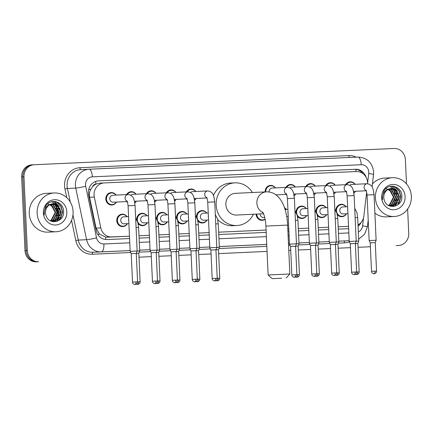 <?xml version="1.0" encoding="UTF-8"?>
<svg xmlns="http://www.w3.org/2000/svg" width="433" height="433" viewBox="0 0 433 433"><rect width="100%" height="100%" fill="white"/><g stroke="black" fill="none" stroke-linecap="round" stroke-linejoin="round"><path stroke-width="0.65" d="M326.579 214.671A6.214 5.759 -92.7 0 1 321.952 217.61A6.214 5.759 -92.7 0 1 317.357 215.493M306.667 215.569A6.214 5.759 -92.7 0 1 302.039 218.508A6.214 5.759 -92.7 0 1 297.439 216.392M265.115 219.287A6.214 5.759 -92.7 0 1 262.209 220.305A6.214 5.759 -92.7 0 1 256.163 214.357A6.214 5.759 -92.7 0 1 256.157 214.119M207.088 220.061A6.214 5.759 -92.7 0 1 202.46 223A6.214 5.759 -92.7 0 1 197.865 220.89M187.175 220.96A6.214 5.759 -92.7 0 1 182.547 223.899A6.214 5.759 -92.7 0 1 177.952 221.788M167.257 221.858A6.214 5.759 -92.7 0 1 162.629 224.803A6.214 5.759 -92.7 0 1 158.034 222.686M147.344 222.762A6.214 5.759 -92.7 0 1 142.717 225.701A6.214 5.759 -92.7 0 1 138.122 223.585M127.432 223.661A6.214 5.759 -92.7 0 1 122.804 226.6A6.214 5.759 -92.7 0 1 116.758 220.651A6.214 5.759 -92.7 0 1 122.22 214.183A6.214 5.759 -92.7 0 1 127.102 216.679M346.492 213.772A6.214 5.759 -92.7 0 1 341.864 216.711A6.214 5.759 -92.7 0 1 337.269 214.595M116.472 202.07A6.214 5.759 -92.7 0 1 111.844 205.009A6.214 5.759 -92.7 0 1 105.798 199.061A6.214 5.759 -92.7 0 1 111.259 192.598A6.214 5.759 -92.7 0 1 116.141 195.088M136.384 201.172A6.214 5.759 -92.7 0 1 134.825 202.98M127.573 202.449A6.214 5.759 -92.7 0 1 126.853 201.583M156.302 200.273A6.214 5.759 -92.7 0 1 154.738 202.081M147.485 201.551A6.214 5.759 -92.7 0 1 146.765 200.685M176.215 199.375A6.214 5.759 -92.7 0 1 174.656 201.183M167.403 200.652A6.214 5.759 -92.7 0 1 166.683 199.786M196.133 198.476A6.214 5.759 -92.7 0 1 194.569 200.279M187.316 199.754A6.214 5.759 -92.7 0 1 186.596 198.888M315.619 193.08A6.214 5.759 -92.7 0 1 314.06 194.888M306.808 194.357A6.214 5.759 -92.7 0 1 306.088 193.491M335.537 192.182A6.214 5.759 -92.7 0 1 333.973 193.989M326.72 193.459A6.214 5.759 -92.7 0 1 326 192.593M295.707 193.979A6.214 5.759 -92.7 0 1 294.142 195.786M286.89 195.256A6.214 5.759 -92.7 0 1 286.17 194.39M265.12 191.922A6.214 5.759 -92.7 0 1 265.12 191.873A6.214 5.759 -92.7 0 1 270.582 185.405A6.214 5.759 -92.7 0 1 275.464 187.895M355.45 191.283A6.214 5.759 -92.7 0 1 353.891 193.091M346.638 192.561A6.214 5.759 -92.7 0 1 345.918 191.695M367.617 183.738A11.653 10.798 87.3 0 0 367.612 182.694A11.653 10.798 87.3 0 0 356.299 171.544L104.315 182.921A11.653 10.798 87.3 0 0 104.299 182.921A11.653 10.798 87.3 0 0 94.318 197.058L100.797 227.866A11.653 10.798 87.3 0 0 111.855 237.008L129.467 236.212M92.711 186.601A11.653 10.798 -92.7 0 1 96.104 184.074L95.915 184.085A3.886 3.599 87.3 0 0 92.711 186.601L90.898 189.183C89.496 191.743 89.052 194.439 89.571 197.28L96.05 228.088L99.471 234.042L105.684 237.132L129.467 236.218M138.993 235.79L149.385 235.319L138.993 235.779M158.911 234.892L169.298 234.421L158.911 234.881M178.824 233.993L189.216 233.522L178.824 233.982M209.128 232.613L198.742 233.084L209.128 232.624M266.079 230.042L218.654 232.185L266.079 230.053M287.81 229.073L288.789 229.025L287.81 229.062M308.702 228.121L298.315 228.592L308.702 228.126M318.228 227.698L328.62 227.228L318.228 227.688M338.146 226.8L348.533 226.329L338.146 226.789M96.104 184.074L99.909 183.127L104.299 182.921M358.015 224.895A11.653 10.798 87.3 0 0 363.877 215.991L366.67 192.117M315.906 211.526A6.214 5.759 -92.7 0 1 321.367 205.193A6.214 5.759 -92.7 0 1 326.249 207.688M295.988 212.424A6.214 5.759 -92.7 0 1 301.455 206.092A6.214 5.759 -92.7 0 1 306.337 208.587M284.508 207.721A6.214 5.759 -92.7 0 1 286.419 209.485M196.414 216.922A6.214 5.759 -92.7 0 1 201.881 210.59A6.214 5.759 -92.7 0 1 206.763 213.079M176.496 217.821A6.214 5.759 -92.7 0 1 181.963 211.488A6.214 5.759 -92.7 0 1 186.845 213.978M156.584 218.719A6.214 5.759 -92.7 0 1 162.05 212.386A6.214 5.759 -92.7 0 1 166.932 214.876M136.671 219.618A6.214 5.759 -92.7 0 1 142.132 213.285A6.214 5.759 -92.7 0 1 147.014 215.775M335.819 210.627A6.214 5.759 -92.7 0 1 341.285 204.295A6.214 5.759 -92.7 0 1 346.167 206.785M325.719 185.605A6.214 5.759 -92.7 0 1 330.325 182.71A6.214 5.759 -92.7 0 1 335.207 185.2M305.806 186.509A6.214 5.759 -92.7 0 1 310.412 183.608A6.214 5.759 -92.7 0 1 315.294 186.098M285.888 187.408A6.214 5.759 -92.7 0 1 290.494 184.507A6.214 5.759 -92.7 0 1 295.376 186.996M186.314 191.9A6.214 5.759 -92.7 0 1 190.921 188.999A6.214 5.759 -92.7 0 1 195.803 191.494M166.402 192.799A6.214 5.759 -92.7 0 1 171.003 189.898A6.214 5.759 -92.7 0 1 175.89 192.393M146.484 193.697A6.214 5.759 -92.7 0 1 151.09 190.796A6.214 5.759 -92.7 0 1 155.972 193.291M126.571 194.596A6.214 5.759 -92.7 0 1 131.177 191.7A6.214 5.759 -92.7 0 1 136.059 194.19M345.637 184.707A6.214 5.759 -92.7 0 1 350.237 181.806A6.214 5.759 -92.7 0 1 355.125 184.301M366.08 177.254A11.653 10.798 87.3 0 0 355.32 169.26L98.659 180.848A11.653 10.798 87.3 0 0 98.643 180.848A11.653 10.798 87.3 0 0 88.657 194.985L96.11 230.416A11.653 10.798 87.3 0 0 107.168 239.557L129.575 238.545M98.448 180.859L354.156 169.314A11.653 10.798 -92.7 0 1 363.146 173.785M407.632 209.052L408.736 233.355A11.653 10.798 -92.7 0 1 398.501 245.479A11.653 10.798 -92.7 0 1 398.479 245.479L397.315 245.533A11.653 10.798 -92.7 0 0 397.332 245.533A11.653 10.798 -92.7 0 1 397.315 245.533L398.479 245.479M38.645 261.721L37.476 261.776A11.653 10.798 -92.7 0 1 26.164 250.626L22.819 176.908A11.653 10.798 -92.7 0 1 33.054 164.784L31.907 164.838A11.653 10.798 -92.7 0 0 31.885 164.838A11.653 10.798 -92.7 0 0 21.65 176.962L24.995 250.68A11.653 10.798 -92.7 0 0 36.312 261.83L38.645 261.721A11.653 10.798 -92.7 0 1 27.333 250.572L23.983 176.853A11.653 10.798 -92.7 0 1 34.223 164.729L394.079 148.487A11.653 10.798 -92.7 0 1 405.391 159.636L406.49 183.906M34.223 164.729A11.653 10.798 -92.7 0 1 34.239 164.729L33.054 164.784A11.653 10.798 -92.7 0 1 33.076 164.784A11.653 10.798 -92.7 0 0 33.054 164.784A11.653 10.798 -92.7 0 0 22.819 176.908L26.164 250.626A11.653 10.798 -92.7 0 0 37.476 261.776L36.312 261.83M370.388 246.745L358.059 247.303L370.388 246.75M338.146 248.206L350.476 247.649L338.146 248.201M330.558 248.542L318.228 249.099L330.558 248.547M310.645 249.446L298.315 250.003L310.645 249.446M290.727 250.344L288.779 250.431L290.727 250.344M267.053 251.411L218.654 253.597L267.053 251.416M211.071 253.938L198.742 254.496L211.071 253.944M191.153 254.837L178.824 255.394L191.153 254.842M158.911 256.298L171.241 255.741L158.911 256.293M151.323 256.634L138.993 257.191L151.323 256.639M397.353 245.533A11.653 10.798 -92.7 0 1 397.332 245.533L398.501 245.479M59.689 207.9A15.534 14.392 -92.7 0 1 60.441 212.143A15.534 14.392 -92.7 0 0 59.689 207.9M397.959 192.631A15.534 14.392 -92.7 0 1 398.706 196.874A15.534 14.392 -92.7 0 0 397.959 192.631M358.075 226.259A11.653 10.798 87.3 0 0 361.257 222.221M139.101 238.118L149.488 237.647M159.014 237.214L169.406 236.748M178.932 236.315L189.318 235.85M198.844 235.417L209.236 234.951M218.762 234.518L266.187 232.38M287.913 231.395L288.892 231.352M298.418 230.924L308.81 230.453M318.336 230.026L328.723 229.555M338.249 229.127L348.641 228.656M358.74 224.467A11.653 10.798 -92.7 0 1 358.031 225.29M375.4 197.908A19.42 17.991 -92.7 0 1 392.466 177.698A19.42 17.991 -92.7 0 1 411.35 196.284A19.42 17.991 -92.7 0 1 394.29 216.495A19.42 17.991 -92.7 0 1 375.4 197.908M372.418 184.025A19.42 17.991 -92.7 0 1 384.58 178.071L392.466 177.698M391.08 205.989L394.999 204.636L399.02 196.847L394.923 189.421L391.183 188.42M389.343 188.82L391.215 189.594L395.318 197.02L391.291 204.814L389.213 205.805L391.313 205.984L395.459 204.614L399.486 196.826L395.389 189.4L391.416 188.404L389.137 188.896A8.779 8.135 -92.7 0 0 383.795 197.535A8.779 8.135 -92.7 0 0 384.32 200.252C387.194 210.454 402.463 206.99 401.873 196.717C402.441 186.379 388.515 182.298 383.914 191.002L382.323 197.6L382.599 199.694L382.507 197.589C382.929 192.847 385.143 189.952 389.137 188.896M390.149 205.951L393.142 204.728L397.169 196.934L393.072 189.508L390.257 188.555M390.382 205.973L393.608 204.706L397.635 196.912L393.532 189.486L390.49 188.507M389.446 205.854L391.751 204.793L395.778 196.999L391.681 189.573L389.57 188.739M388.488 205.442L389.435 204.901L393.462 197.107L389.364 189.686L388.417 189.216M388.682 205.545L389.9 204.879L393.927 197.085L389.83 189.659L388.65 189.102M405.093 196.566A12.66 11.729 -92.7 0 1 393.949 209.745A12.66 11.729 -92.7 0 1 381.657 197.627A12.66 11.729 -92.7 0 1 392.801 184.447A12.66 11.729 -92.7 0 1 405.093 196.566M385.879 188.425L391.026 191.31L393.364 197.112M394.29 216.495L386.409 216.863A19.42 17.991 -92.7 0 1 374.886 213.068M392.796 206.552L394.068 205.361M394.376 205.015L396.255 201.946M395.816 191.521L393.922 188.934M393.64 188.658L389.971 186.444M394.901 206.254L398.111 201.854M397.673 191.435L393.624 187.17L391.345 186.206M398.598 204.187L400.915 196.761L399.388 191.105L395.475 187.083L393.835 186.325M394.696 200.511L395.123 197.037L394.355 193.01M396.552 200.425L396.974 196.95L396.206 192.918M398.403 200.338L398.831 196.863L398.062 192.831M397.954 204.728L400.682 196.771L399.156 191.115L395.242 187.094L393.343 186.244M281.786 278.23L272.178 278.673L281.786 278.23M268.119 274.971L289.845 273.981L287.626 225.095L265.9 226.086L268.119 274.971L272.178 278.673M287.626 225.095C287.258 216.965 285.672 209.832 282.879 203.705C278.852 195.667 273.385 191.722 266.463 191.862A10.874 10.078 87.3 0 0 266.436 191.862L235.406 193.318A10.874 10.078 87.3 0 0 225.853 204.636A10.874 10.078 87.3 0 0 236.429 215.044L263.556 213.772M253.446 214.243A21.363 19.794 -92.7 0 1 236.921 225.523A21.363 19.794 -92.7 0 1 216.148 205.074A21.363 19.794 -92.7 0 1 234.913 182.845A21.363 19.794 -92.7 0 1 252.423 192.523M213.474 195.521A21.363 19.794 -92.7 0 1 230.535 183.051L234.913 182.845M236.921 225.523L232.543 225.728A21.363 19.794 -92.7 0 1 217.669 219.52M349.853 185.308A3.496 3.237 -92.7 0 1 351.829 184.453L367.124 183.738A3.496 3.237 -92.7 0 0 366.091 190.466M346.373 184.674A5.824 5.396 -92.7 0 1 350.551 182.185A5.824 5.396 -92.7 0 1 354.973 184.306M367.065 195.007L374.052 194.693L376.12 240.239L369.138 240.559L367.065 195.007C366.545 191.402 366.166 189.8 365.934 190.211M376.548 271.09C376.656 273.678 372.992 274.008 374.139 273.726A2.522 0.947 -92.6 0 0 374.973 271.161L376.548 271.09L375.254 242.61L370.21 242.843L369.138 240.559M355.304 191.289A5.824 5.396 -92.7 0 1 353.853 192.847M329.935 186.206A3.496 3.237 -92.7 0 1 331.911 185.356L347.206 184.637A3.496 3.237 -92.7 0 0 346.178 191.364M326.455 185.573A5.824 5.396 -92.7 0 1 330.633 183.083A5.824 5.396 -92.7 0 1 335.055 185.205M347.152 195.905L354.134 195.592L356.202 241.138L349.22 241.457L347.152 195.905C346.627 192.301 346.254 190.699 346.021 191.11M356.635 271.989C356.738 274.576 353.074 274.906 354.226 274.625A2.522 0.947 -92.6 0 0 355.06 272.059L356.635 271.989L355.341 243.508L350.297 243.741L349.22 241.457M335.386 192.187A5.824 5.396 -92.7 0 1 333.935 193.746M310.023 187.105A3.496 3.237 -92.7 0 1 311.998 186.255L327.294 185.535A3.496 3.237 -92.7 0 0 326.265 192.263M306.542 186.471A5.824 5.396 -92.7 0 1 310.721 183.982A5.824 5.396 -92.7 0 1 315.143 186.103M335.223 218.541L337.767 218.427L338.833 241.939L329.307 242.356L327.24 196.804C326.715 193.199 326.336 191.597 326.109 192.008M335.553 275.128L336.852 275.42C335.705 275.707 339.369 275.372 339.261 272.785L336.717 272.898L335.423 244.407L330.379 244.64L329.307 242.356M315.473 193.091A5.824 5.396 -92.7 0 1 314.022 194.644M290.11 188.003A3.496 3.237 -92.7 0 1 292.08 187.153L307.376 186.434A3.496 3.237 -92.7 0 0 306.348 193.161M286.624 187.37A5.824 5.396 -92.7 0 1 290.803 184.88A5.824 5.396 -92.7 0 1 295.23 187.002M315.305 219.439L317.849 219.325L318.915 242.837L309.389 243.254L307.322 197.708C306.797 194.098 306.423 192.501 306.191 192.907M319.348 273.683C319.451 276.27 315.787 276.606 316.94 276.319L316.94 276.319A2.522 0.947 -92.6 0 0 317.773 273.753L319.348 273.683L318.055 245.208L310.466 245.538L309.389 243.254M295.555 193.989A5.824 5.396 -92.7 0 1 294.104 195.543M269.12 191.992A3.496 3.237 -92.7 0 1 272.168 188.052L287.463 187.332A3.496 3.237 -92.7 0 0 286.435 194.065M265.775 191.895A5.824 5.396 -92.7 0 1 265.77 191.841A5.824 5.396 -92.7 0 1 270.89 185.779A5.824 5.396 -92.7 0 1 275.312 187.906M287.409 198.606L294.391 198.287L296.459 243.833L289.477 244.152L287.409 198.606C286.884 194.996 286.505 193.399 286.278 193.811M299.43 274.582C299.539 277.174 295.874 277.504 297.022 277.223L297.022 277.223A2.522 0.947 -92.6 0 0 297.855 274.652L299.43 274.582L298.137 246.106L290.554 246.437L289.477 244.152M190.531 192.496A3.496 3.237 -92.7 0 1 192.506 191.646L207.802 190.926A3.496 3.237 -92.7 0 0 206.774 197.659M187.051 191.868A5.824 5.396 -92.7 0 1 191.229 189.373A5.824 5.396 -92.7 0 1 195.651 191.5M215.731 223.931L218.275 223.818L219.342 247.33L209.816 247.746L207.748 202.2C207.223 198.59 206.844 196.993 206.617 197.405M219.769 278.181C219.877 280.768 216.213 281.098 217.361 280.817A2.522 0.947 87.4 0 1 217.361 280.817A2.522 0.947 -92.6 0 0 218.2 278.251L219.769 278.181L218.476 249.7L210.893 250.03L209.816 247.746M195.981 198.482A5.824 5.396 -92.7 0 1 194.531 200.041M170.618 193.394A3.496 3.237 -92.7 0 1 172.594 192.544L187.89 191.824A3.496 3.237 -92.7 0 0 186.861 198.558M167.138 192.766A5.824 5.396 -92.7 0 1 171.316 190.271A5.824 5.396 -92.7 0 1 175.738 192.398M187.83 203.099L194.818 202.785L196.885 248.331L189.903 248.65L187.83 203.099C187.31 199.489 186.932 197.892 186.699 198.303M199.857 279.079C199.965 281.666 196.301 282.002 197.448 281.715L197.448 281.715A2.522 0.947 -92.6 0 0 198.282 279.15L199.857 279.079L198.563 250.604L190.975 250.929L189.903 248.65M176.069 199.38A5.824 5.396 -92.7 0 1 174.618 200.939M150.7 194.298A3.496 3.237 -92.7 0 1 152.676 193.443L167.972 192.728A3.496 3.237 -92.7 0 0 166.943 199.456M147.22 193.665A5.824 5.396 -92.7 0 1 151.398 191.175A5.824 5.396 -92.7 0 1 155.82 193.297M167.917 203.997L174.9 203.683L176.967 249.229L169.985 249.549L167.917 203.997C167.392 200.392 167.019 198.79 166.786 199.202M177.4 280.081C177.503 282.668 173.844 282.998 174.992 282.717A2.522 0.947 -92.6 0 0 175.825 280.151L177.4 280.081L176.107 251.6L171.062 251.833L169.985 249.549M156.151 200.279A5.824 5.396 -92.7 0 1 154.7 201.838M130.788 195.196A3.496 3.237 -92.7 0 1 132.763 194.347L148.059 193.627A3.496 3.237 -92.7 0 0 147.031 200.355M127.307 194.563A5.824 5.396 -92.7 0 1 131.486 192.073A5.824 5.396 -92.7 0 1 135.908 194.195M155.988 226.632L158.532 226.519L159.598 250.03L150.072 250.447L148.005 204.896C147.48 201.291 147.101 199.689 146.874 200.1M156.318 283.22L157.617 283.512C156.47 283.799 160.134 283.463 160.026 280.876L157.482 280.99L156.189 252.499L151.144 252.731L150.072 250.447M136.238 201.177A5.824 5.396 -92.7 0 1 134.787 202.736M127.259 201.561L113.175 202.227A3.496 3.237 -92.7 0 1 109.776 198.882A3.496 3.237 -92.7 0 1 112.845 195.245L128.141 194.525A3.496 3.237 -92.7 0 0 127.113 201.253M116.32 202.081A5.824 5.396 -92.7 0 1 112.12 204.609A5.824 5.396 -92.7 0 1 106.453 199.034A5.824 5.396 -92.7 0 1 111.568 192.972A5.824 5.396 -92.7 0 1 115.995 195.094M128.087 205.794L135.069 205.48L137.142 251.026L130.154 251.346L128.087 205.794C127.562 202.189 127.188 200.587 126.956 200.999M136.406 284.118L137.705 284.411C136.552 284.697 140.216 284.362 140.113 281.775L137.57 281.888L136.276 253.397L131.231 253.63L130.154 251.346M347.959 213.702L343.201 213.924A3.496 3.237 -92.7 0 1 339.797 210.579A3.496 3.237 -92.7 0 1 342.871 206.942L347.645 206.72M346.346 213.778A5.824 5.396 -92.7 0 1 342.14 216.305A5.824 5.396 -92.7 0 1 336.473 210.73A5.824 5.396 -92.7 0 1 341.594 204.668A5.824 5.396 -92.7 0 1 346.016 206.795M359.173 271.886C359.282 274.473 355.617 274.809 356.77 274.522L356.77 274.522A2.522 0.947 -92.6 0 0 357.604 271.956L359.173 271.886L357.885 243.411L355.341 243.525M355.136 217.642L357.68 217.528L358.746 241.04L356.202 241.149M328.046 214.6L323.283 214.822A3.496 3.237 -92.7 0 1 319.884 211.477A3.496 3.237 -92.7 0 1 322.953 207.84L327.727 207.618M326.428 214.676A5.824 5.396 -92.7 0 1 322.228 217.209A5.824 5.396 -92.7 0 1 316.561 211.629A5.824 5.396 -92.7 0 1 321.676 205.567A5.824 5.396 -92.7 0 1 326.103 207.694M339.261 272.785L337.967 244.309L335.423 244.423M308.128 215.499L303.371 215.721A3.496 3.237 -92.7 0 1 299.972 212.376A3.496 3.237 -92.7 0 1 303.04 208.738L307.814 208.517M306.515 215.574A5.824 5.396 -92.7 0 1 302.31 218.108A5.824 5.396 -92.7 0 1 296.643 212.527A5.824 5.396 -92.7 0 1 301.763 206.465A5.824 5.396 -92.7 0 1 306.185 208.592M284.616 208.04A5.824 5.396 -92.7 0 1 286.273 209.491M295.393 220.337L297.936 220.224L299.003 243.736L296.453 243.849M264.72 217.463L263.54 217.523A3.496 3.237 -92.7 0 1 260.136 213.929M265.066 219.044A5.824 5.396 -92.7 0 1 262.479 219.904A5.824 5.396 -92.7 0 1 256.812 214.33A5.824 5.396 -92.7 0 1 256.807 214.086M208.554 219.996L203.791 220.218A3.496 3.237 -92.7 0 1 200.392 216.873A3.496 3.237 -92.7 0 1 203.467 213.236L208.241 213.009M206.942 220.072A5.824 5.396 -92.7 0 1 202.736 222.6A5.824 5.396 -92.7 0 1 197.069 217.025A5.824 5.396 -92.7 0 1 202.189 210.963A5.824 5.396 -92.7 0 1 206.611 213.085M188.642 220.895L183.879 221.117A3.496 3.237 -92.7 0 1 180.48 217.772A3.496 3.237 -92.7 0 1 183.549 214.135L188.323 213.907M187.024 220.971A5.824 5.396 -92.7 0 1 182.818 223.498A5.824 5.396 -92.7 0 1 177.157 217.923A5.824 5.396 -92.7 0 1 182.271 211.861A5.824 5.396 -92.7 0 1 186.699 213.989M195.819 224.83L198.357 224.716L199.429 248.228L196.88 248.342M168.724 221.793L163.966 222.015A3.496 3.237 -92.7 0 1 160.562 218.67A3.496 3.237 -92.7 0 1 163.636 215.033L168.41 214.806M167.111 221.869A5.824 5.396 -92.7 0 1 162.905 224.397A5.824 5.396 -92.7 0 1 157.239 218.822A5.824 5.396 -92.7 0 1 162.359 212.76A5.824 5.396 -92.7 0 1 166.781 214.887M179.939 279.978C180.047 282.565 176.383 282.901 177.535 282.614L177.535 282.614A2.522 0.947 -92.6 0 0 178.369 280.048L179.939 279.978L178.65 251.503L176.107 251.616M175.901 225.728L178.445 225.62L179.511 249.127L176.967 249.24M148.811 222.692L144.048 222.914A3.496 3.237 -92.7 0 1 140.649 219.569A3.496 3.237 -92.7 0 1 143.718 215.932L148.492 215.71M147.193 222.768A5.824 5.396 -92.7 0 1 142.993 225.295A5.824 5.396 -92.7 0 1 137.326 219.72A5.824 5.396 -92.7 0 1 142.441 213.658A5.824 5.396 -92.7 0 1 146.868 215.786M160.026 280.876L158.732 252.401L156.189 252.515M128.893 223.59L124.136 223.812A3.496 3.237 -92.7 0 1 120.737 220.467A3.496 3.237 -92.7 0 1 123.806 216.83L128.579 216.608M127.28 223.666A5.824 5.396 -92.7 0 1 123.075 226.199A5.824 5.396 -92.7 0 1 117.408 220.619A5.824 5.396 -92.7 0 1 122.528 214.557A5.824 5.396 -92.7 0 1 126.95 216.684M140.113 281.775L138.82 253.3L136.276 253.413M136.07 227.531L138.614 227.417L139.68 250.929L137.137 251.043M37.135 213.177A19.42 17.991 -92.7 0 1 54.195 192.972A19.42 17.991 -92.7 0 1 73.085 211.558A19.42 17.991 -92.7 0 1 56.019 231.763A19.42 17.991 -92.7 0 1 37.135 213.177M56.019 231.763L48.139 232.137A19.42 17.991 -92.7 0 1 29.255 213.55A19.42 17.991 -92.7 0 1 46.315 193.34L54.195 192.972M52.815 221.258L56.728 219.91L60.755 212.116L56.658 204.69L52.913 203.689M51.078 204.089L52.95 204.869L57.048 212.289L53.021 220.083L50.948 221.079L53.043 221.252L57.194 219.888L61.221 212.094L57.124 204.668L53.145 203.672L50.872 204.165A8.779 8.135 -92.7 0 0 45.525 212.803A8.779 8.135 -92.7 0 0 46.055 215.52C48.929 225.723 64.198 222.259 63.608 211.986C64.171 201.648 50.244 197.572 45.649 206.27L44.058 212.868L44.334 214.963L44.236 212.857C44.664 208.116 46.872 205.22 50.872 204.165M51.884 221.225L54.877 219.996L58.904 212.202L54.802 204.782L51.992 203.824M52.117 221.241L55.337 219.975L59.364 212.181L55.267 204.76L52.225 203.781M51.181 221.122L53.486 220.061L57.513 212.267L53.416 204.847L51.305 204.008M50.223 220.711L51.17 220.17L55.197 212.381L51.099 204.955L50.152 204.484M50.412 220.819L51.63 220.148L55.657 212.359L51.559 204.933L50.385 204.376M66.828 211.84A12.66 11.729 -92.7 0 1 55.684 225.014A12.66 11.729 -92.7 0 1 43.392 212.895A12.66 11.729 -92.7 0 1 54.536 199.721A12.66 11.729 -92.7 0 1 66.828 211.84M47.614 203.694L52.761 206.584L55.099 212.386M54.526 221.82L55.803 220.63M56.111 220.283L57.99 217.214M57.551 206.79L55.657 204.203M55.375 203.927L51.706 201.713M56.631 221.528L59.841 217.128M59.402 206.703L55.354 202.444L53.08 201.48M60.328 219.461L62.65 212.035L61.123 206.373L57.21 202.352L55.57 201.594M56.431 215.786L56.853 212.305L56.09 208.278M58.282 215.699L58.709 212.219L57.941 208.192M60.138 215.607L60.56 212.132L59.797 208.105M59.684 220.002L62.417 212.046L60.891 206.384L56.977 202.368L55.078 201.518M88.695 189.67A11.653 0.752 -11.9 0 0 90.898 189.183M355.969 171.56A11.653 4.384 -92.6 0 0 355.737 169.368M105.652 239.509A11.653 4.384 -92.6 0 0 105.684 237.132M97.723 234.421A11.653 0.752 -11.9 0 0 99.471 234.042M95.915 184.085A11.653 4.384 -92.6 0 0 95.677 181.443M107.465 237.214L111.855 237.008M96.05 228.088L100.797 227.866M89.571 197.28L94.318 197.058M99.931 183.127L104.277 182.921M354.156 169.314L355.32 169.26M367.622 183.013L368.732 173.503A7.767 7.199 87.3 0 0 368.781 172.15A7.767 7.199 87.3 0 0 361.241 164.719L92.353 176.853A7.767 7.199 87.3 0 0 85.517 184.94A7.767 7.199 87.3 0 0 85.685 186.282L96.543 237.885A7.767 7.199 87.3 0 0 103.909 243.979L129.77 242.81M130.122 250.577L101.344 251.876A15.534 14.392 -92.7 0 1 86.6 239.693L75.748 188.084A15.534 14.392 -92.7 0 1 75.407 185.4A15.534 14.392 -92.7 0 1 89.057 169.233A15.534 14.392 -92.7 0 1 89.079 169.233L357.972 157.092A7.767 2.923 87.4 0 1 361.241 164.719M89.03 169.238L80.76 169.622A15.534 14.392 87.3 0 0 80.738 169.628A15.534 14.392 87.3 0 0 67.088 185.795A15.534 14.392 87.3 0 0 67.429 188.479L75.748 188.084A7.767 0.503 -11.9 0 0 85.685 186.282M66.785 197.686L64.945 188.929A17.477 16.194 -92.7 0 1 79.943 167.717L348.83 155.582A1.943 0.731 -92.6 0 0 349.555 157.477M348.83 155.582A17.477 16.194 -92.7 0 1 356.299 157.168M349.355 241.744A17.477 16.194 -92.7 0 1 344.284 242.87L338.395 243.135M329.854 243.525L318.482 244.033M309.941 244.423L298.564 244.937M290.023 245.322L288.546 245.387M266.82 246.366L218.903 248.531M210.368 248.915L198.991 249.43M190.45 249.814L179.073 250.328M170.537 250.712L159.16 251.227M150.619 251.611L139.247 252.125M130.706 252.515L92.386 254.241A17.477 16.194 -92.7 0 1 75.797 240.531L71.559 220.37M34.202 164.729L33.076 164.784M23.983 176.853L21.65 176.962M27.333 250.572L24.995 250.68M338.795 241.159L344.928 240.894A15.534 14.392 87.3 0 0 344.949 240.894A15.534 14.392 87.3 0 0 344.977 240.894M96.543 237.885A7.767 0.503 -11.9 0 1 86.6 239.693L78.281 240.082A15.534 14.392 87.3 0 0 93.025 252.266L130.122 250.593M64.945 188.929L67.429 188.479L70.281 202.043M72.971 214.844L78.281 240.082L75.797 240.531M103.909 243.979A7.767 2.923 87.4 0 1 101.344 251.876L93.025 252.266A1.943 0.731 -92.6 0 0 92.386 254.241M329.269 241.587L318.883 242.058M309.357 242.485L298.965 242.956L309.357 242.502M289.439 243.384L288.459 243.427M266.733 244.412L219.309 246.55M209.783 246.983L199.391 247.449L209.783 246.999M189.865 247.882L179.479 248.347L189.865 247.898M159.561 249.262L169.953 248.796L159.561 249.251M150.035 249.679L139.648 250.15M139.648 250.166L150.035 249.695M219.309 246.566L266.733 244.429M288.459 243.443L289.439 243.4M318.883 242.074L329.269 241.603M338.795 241.176L344.928 240.894A1.943 0.731 -92.6 0 0 344.284 242.87M358.335 231.991A7.767 7.199 87.3 0 0 362.6 225.874L363.563 217.669M139.296 242.383L149.683 241.912M159.209 241.484L169.601 241.013M179.127 240.586L189.513 240.115M199.039 239.687L209.426 239.216M218.952 238.789L266.382 236.645M288.107 235.666L289.087 235.622M298.613 235.189L309.005 234.724M318.531 234.291L328.918 233.82M338.444 233.392L348.836 232.922M79.943 167.717A1.943 0.731 -92.6 0 0 80.76 169.622M362.6 225.874A7.767 0.514 6.7 0 1 367.395 226.919L368.202 220.034M368.732 173.503A7.767 0.514 6.7 0 1 373.533 174.548L373.625 171.939C372.369 162.602 367.152 157.655 357.972 157.092L89.084 169.233A7.767 2.923 87.4 0 1 89.084 169.233A7.767 2.923 87.4 0 1 92.353 176.853M55.505 201.664L55.711 202.66M55.754 202.85L56.025 204.143M56.073 204.387L56.149 204.733M56.23 205.128L56.306 205.491M56.425 206.048L58.379 215.331M58.547 216.148L58.904 217.842M59.072 218.643L59.202 219.239M266.463 191.862L266.436 191.862A10.874 10.078 87.3 0 0 256.883 203.18A10.874 10.078 87.3 0 0 263.08 212.733M374.973 271.161L371.503 271.318L370.21 242.843M355.06 272.059L351.591 272.216L350.297 243.741M331.673 273.115C331.38 275.215 335.153 275.848 334.308 275.523C333.161 275.805 336.825 275.475 336.717 272.887L331.673 273.115L330.379 244.64M334.308 275.523A2.522 0.947 -92.6 0 0 335.147 272.958M327.294 185.535C332.733 186.32 332.874 190.531 333.399 191.386L334.222 196.49L327.24 196.804M317.773 273.753L311.76 274.013L310.466 245.538M307.322 197.708L314.304 197.388L316.371 242.935L315.511 245.311L316.804 273.786C316.907 276.373 313.248 276.709 314.396 276.422A2.522 0.947 -92.6 0 0 315.229 273.856M291.842 274.912C291.55 277.012 295.328 277.645 294.478 277.32C293.33 277.607 296.995 277.272 296.886 274.684L291.842 274.912L290.554 246.437M294.483 277.32A2.522 0.947 -92.6 0 0 295.317 274.755M218.2 278.251L212.186 278.511L210.893 250.03M207.748 202.2L214.73 201.881L216.798 247.432L215.937 249.803L217.231 278.284C217.334 280.871 213.669 281.201 214.822 280.92A2.522 0.947 -92.6 0 0 215.656 278.349M192.268 279.409C191.976 281.51 195.748 282.143 194.904 281.818C193.757 282.1 197.421 281.769 197.313 279.182L192.268 279.409L190.975 250.929M194.904 281.818A2.522 0.947 -92.6 0 0 195.738 279.253M175.825 280.151L172.356 280.308L171.062 251.833M152.438 281.206C152.145 283.306 155.918 283.94 155.074 283.615C153.926 283.896 157.59 283.566 157.482 280.979L152.438 281.206L151.144 252.731M155.074 283.615A2.522 0.947 -92.6 0 0 155.912 281.049M148.059 193.627C153.499 194.412 153.639 198.623 154.164 199.478L154.987 204.582L148.005 204.896M132.525 282.105C132.233 284.205 136.005 284.838 135.161 284.513C134.013 284.795 137.672 284.465 137.57 281.878L132.525 282.105L131.231 253.63M135.161 284.513A2.522 0.947 -92.6 0 0 135.994 281.948M347.845 211.147A3.496 3.237 -92.7 0 1 347.759 209.258M357.604 271.956L356.635 272M336.852 275.42A2.522 0.947 -92.6 0 0 337.686 272.855M327.927 212.046A3.496 3.237 -92.7 0 1 327.846 210.157M308.015 212.944A3.496 3.237 -92.7 0 1 307.928 211.055M288.097 213.842A3.496 3.237 -92.7 0 1 288.015 211.954M297.855 274.652L296.886 274.701M208.441 217.442A3.496 3.237 -92.7 0 1 208.354 215.553M188.523 218.34A3.496 3.237 -92.7 0 1 188.436 216.451M198.282 279.15L197.313 279.193M168.61 219.239A3.496 3.237 -92.7 0 1 168.524 217.35M178.369 280.048L177.4 280.091M157.617 283.512A2.522 0.947 -92.6 0 0 158.451 280.947M148.692 220.137A3.496 3.237 -92.7 0 1 148.611 218.248M137.705 284.411A2.522 0.947 -92.6 0 0 138.538 281.845M128.78 221.036A3.496 3.237 -92.7 0 1 128.693 219.147M349.187 240.694L344.949 240.894M89.084 169.233L80.738 169.628M358.665 239.184L364.608 234.226L367.395 226.919M372.088 186.861L373.533 174.548M59.007 219.683L58.861 218.984M58.682 218.129L58.352 216.565M58.211 215.883L57.513 212.565M56.647 208.457L56.068 205.707M55.965 205.22L55.852 204.668M55.716 204.03L55.424 202.633M55.386 202.46L55.197 201.556M31.885 164.838L33.054 164.784M396.163 245.587L397.332 245.533M262.598 211.926C264.07 213.994 265.7 220.051 265.9 226.086M286.143 278.04L289.845 273.981M374.052 194.693L373.23 189.584C372.705 188.734 372.564 184.518 367.124 183.738M350.551 182.185L348.256 182.288M353.55 191.375L366.242 190.774M375.254 242.61L376.12 240.239M371.503 271.318C371.211 273.418 374.983 274.051 374.139 273.726M354.134 195.592L353.312 190.488C352.787 189.632 352.646 185.421 347.206 184.637M330.633 183.083L328.344 183.191M333.637 192.274L346.324 191.673M355.341 243.508L356.202 241.138M351.591 272.216C351.293 274.316 355.071 274.95 354.226 274.625M310.721 183.982L308.426 184.09M313.725 193.172L326.412 192.571M334.222 196.49L336.289 242.036L335.423 244.407M314.304 197.388L313.481 192.284C312.962 191.429 312.821 187.218 307.376 186.434M290.803 184.88L288.513 184.988M293.807 194.071L306.494 193.475M311.76 274.013C311.468 276.113 315.24 276.747 314.396 276.422M294.391 198.287L293.569 193.183C293.044 192.328 292.903 188.117 287.463 187.332M270.89 185.779L268.595 185.887M276.01 194.872L286.581 194.374M296.886 274.684L295.593 246.209L296.459 243.833M214.73 201.881L213.907 196.777C213.382 195.922 213.242 191.711 207.802 190.926M191.229 189.373L188.94 189.481M194.233 198.563L206.92 197.968M212.186 278.511C211.889 280.606 215.666 281.239 214.822 280.92M194.818 202.785L193.995 197.675C193.47 196.82 193.329 192.609 187.89 191.824M171.316 190.271L169.022 190.379M174.315 199.461L187.007 198.866M197.313 279.182L196.019 250.702L196.885 248.331M174.9 203.683L174.077 198.574C173.552 197.724 173.411 193.508 167.972 192.728M151.398 191.175L149.109 191.278M154.402 200.365L167.089 199.765M176.107 251.6L176.967 249.229M172.356 280.308C172.063 282.408 175.836 283.041 174.992 282.717M131.486 192.073L129.191 192.182M134.49 201.264L147.177 200.663M154.987 204.582L157.055 250.128L156.189 252.499M135.069 205.48L134.246 200.376C133.727 199.521 133.586 195.31 128.141 194.525M111.568 192.972L109.278 193.08M112.12 204.609L109.825 204.717M136.276 253.397L137.142 251.026M357.68 217.528L356.857 212.419L354.714 208.322M341.594 204.668L339.299 204.777M357.885 243.411L358.746 241.04M342.14 216.305L339.845 216.413M355.471 274.23L356.77 274.522M337.767 218.427L336.939 213.323L334.801 209.22M321.676 205.567L319.386 205.675M337.967 244.309L338.833 241.939M322.228 217.209L319.933 217.312M317.849 219.325L317.026 214.221L314.883 210.119M301.763 206.465L299.468 206.573M318.055 245.208L318.915 242.837M302.31 218.108L300.015 218.216M315.641 276.027L316.94 276.319M297.936 220.224L297.114 215.12L294.97 211.017M285.098 209.545L287.896 209.415M286.706 216.468L288.216 216.397M298.137 246.106L299.003 243.736M295.723 276.925L297.022 277.223M262.479 219.904L260.19 220.013M218.275 223.818L217.453 218.714L215.309 214.611M202.189 210.963L199.894 211.071M218.476 249.7L219.342 247.33M202.736 222.6L200.441 222.708M216.062 280.524L217.361 280.817M198.357 224.716L197.535 219.612L195.391 215.51M182.271 211.861L179.982 211.97M198.563 250.604L199.429 248.228M182.818 223.498L180.529 223.607M196.149 281.423L197.448 281.715M178.445 225.62L177.622 220.511L175.479 216.408M162.359 212.76L160.064 212.868M178.65 251.503L179.511 249.127M162.905 224.397L160.611 224.505M176.236 282.321L177.535 282.614M158.532 226.519L157.704 221.409L155.566 217.312M142.441 213.658L140.151 213.767M158.732 252.401L159.598 250.03M142.993 225.295L140.698 225.404M138.614 227.417L137.791 222.313L135.648 218.21M122.528 214.557L120.233 214.665M138.82 253.3L139.68 250.929M123.075 226.199L120.78 226.302"/></g></svg>
